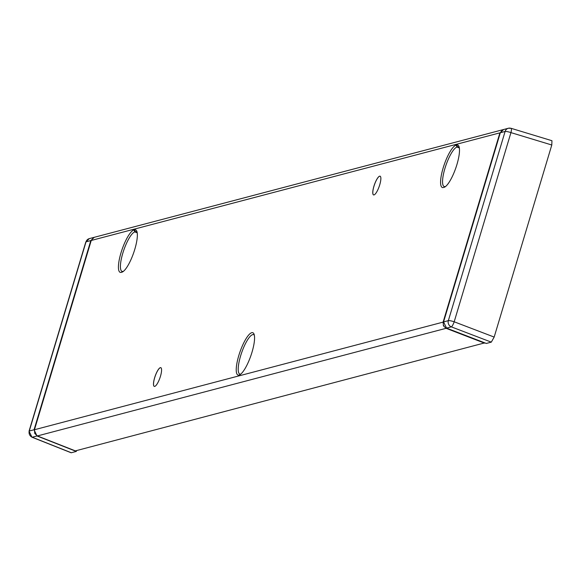 <?xml version="1.0" encoding="UTF-8"?>
<svg xmlns="http://www.w3.org/2000/svg" width="581" height="581" viewBox="0 0 581 581"><rect width="100%" height="100%" fill="white"/><g stroke="black" fill="none" stroke-linecap="round" stroke-linejoin="round"><path stroke-width="0.87" d="M254.333 335.135A20.901 5.367 -70.8 0 0 253.686 334.656A20.901 5.367 -70.8 0 0 252.677 334.627A20.901 5.367 -70.8 0 0 241.079 354.388A20.901 5.367 -70.8 0 0 239.909 374.12A20.901 5.367 -70.8 0 0 240.708 374.142M251.755 332.695A22.441 5.766 109.2 0 1 254.006 334.053A22.441 5.766 109.2 0 1 250.839 355.797A22.441 5.766 109.2 0 1 239.779 374.789A22.441 5.766 109.2 0 1 239.031 375.094A22.441 5.766 109.2 0 1 238.769 355.645A22.441 5.766 109.2 0 1 251.755 332.695M500.292 132.853L502.173 130.021L503.168 129.628L94.492 237.251L93.505 237.644L91.202 240.585M160.349 367.664A9.921 2.549 109.2 0 1 160.806 367.671A9.921 2.549 109.2 0 1 160.211 377.069A9.921 2.549 109.2 0 1 154.728 386.401A9.921 2.549 109.2 0 1 154.27 386.394A9.921 2.549 109.2 0 1 154.858 376.996A9.921 2.549 109.2 0 1 160.349 367.664M160.828 367.679A9.921 2.549 -70.8 0 0 160.392 367.679A9.921 2.549 -70.8 0 0 154.916 376.975A9.921 2.549 -70.8 0 0 154.292 386.401M379.633 176.181A9.921 2.549 109.2 0 1 380.09 176.181A9.921 2.549 109.2 0 1 379.495 185.579A9.921 2.549 109.2 0 1 374.011 194.918A9.921 2.549 109.2 0 1 373.547 194.911A9.921 2.549 109.2 0 1 374.142 185.513A9.921 2.549 109.2 0 1 379.633 176.181M380.112 176.196A9.921 2.549 -70.8 0 0 379.676 176.196A9.921 2.549 -70.8 0 0 374.2 185.484A9.921 2.549 -70.8 0 0 373.568 194.918M133.957 229.982L134.538 229.829A22.441 5.766 109.2 0 1 136.789 231.18A22.441 5.766 109.2 0 1 133.623 252.924A22.441 5.766 109.2 0 1 122.569 271.915A22.441 5.766 109.2 0 1 121.821 272.228L121.233 272.38A22.441 5.766 109.2 0 1 120.964 252.924A22.441 5.766 109.2 0 1 133.957 229.982L134.872 231.906A20.901 5.367 -70.8 0 0 123.281 251.675A20.901 5.367 -70.8 0 0 122.104 271.4A20.901 5.367 -70.8 0 0 123.027 271.4L123.492 271.276M443.383 187.54A22.441 5.766 109.2 0 1 443.114 168.091A22.441 5.766 109.2 0 1 456.1 145.141L456.688 144.989A22.441 5.766 109.2 0 1 458.939 146.347A22.441 5.766 109.2 0 1 455.773 168.091A22.441 5.766 109.2 0 1 444.712 187.082A22.441 5.766 109.2 0 1 443.964 187.387L445.634 186.443M34.758 433.455L34.461 429.737L34.758 433.455L37.402 435.946L446.092 328.316L443.426 325.839L443.114 322.114L443.514 322.121M137.116 232.262A20.901 5.367 -70.8 0 0 136.477 231.783A20.901 5.367 -70.8 0 0 135.46 231.754L134.872 231.906L137.218 232.821M459.266 147.429A20.901 5.367 -70.8 0 0 458.62 146.949A20.901 5.367 -70.8 0 0 457.61 146.913L457.022 147.073A20.901 5.367 -70.8 0 0 445.424 166.834A20.901 5.367 -70.8 0 0 444.254 186.566A20.901 5.367 -70.8 0 0 445.177 186.559M37.264 435.888A1.489 0.399 -68.5 0 0 37.329 435.946A1.489 0.399 -68.5 0 0 37.402 435.946L75.377 450.885L484.801 342.863M551.79 145.003L551.95 140.711L511.069 128.307L508.368 128.256L503.604 129.512L500.328 132.729L505.107 131.473L448.35 320.647A4.96 0.821 16.7 0 1 454.182 321.787L510.939 132.613A4.96 0.821 -163.3 0 0 505.107 131.473A4.96 4.721 -104.8 0 1 510.881 128.314A4.96 1.133 106.9 0 1 511.069 128.307A4.96 1.133 106.9 0 1 510.939 132.613L551.79 145.003L494.17 337.074L454.182 321.787A4.96 1.082 110.9 0 1 451.314 326.856L491.301 342.136L494.17 337.074M500.328 132.729L443.572 321.91L446.557 328.105L486.319 343.451L491.301 342.136M70.889 452.57L32.238 437.217A4.96 1.409 111.7 0 1 31.97 437.202A4.96 1.409 111.7 0 1 31.737 436.992M76.561 450.573L76.3 451.43L71.318 452.744M29.166 431.436A4.96 0.821 16.7 0 1 29.05 431.167A4.96 0.821 16.7 0 1 29.275 431.015A4.96 4.721 75.2 0 0 32.238 437.217L36.988 435.968L76.3 451.43M36.988 435.968L34.054 429.758L90.81 240.578L94.275 237.317M75.305 450.885L37.329 435.946L34.729 433.397M443.891 325.643L443.426 325.839M443.114 322.114L499.9 132.846L91.239 240.469L34.461 429.737L443.114 322.114M121.821 272.228L123.354 271.385M137.145 232.407L135.46 231.754L134.538 229.829M123.027 271.4L121.233 272.38M459.295 147.574L457.61 146.913L456.688 144.989M456.1 145.141L457.022 147.073L459.36 147.981M443.964 187.387L445.496 186.552M446.39 328.04L446.092 328.316L484.503 343.139M446.557 328.105L451.314 326.856A4.96 4.721 -104.8 0 1 448.35 320.647L443.572 321.91M34.054 429.758L29.275 431.015L86.032 241.834A4.96 0.821 -163.3 0 0 85.806 241.994A4.96 0.821 -163.3 0 0 85.908 242.248M71.078 452.737L31.97 437.202L29.05 431.167L85.806 241.994L89.292 238.624A4.96 4.721 75.2 0 0 86.032 241.834L90.81 240.578M34.388 429.78L91.173 240.512L93.476 237.658L94.492 237.251M89.292 238.624L94.057 237.368"/></g></svg>

